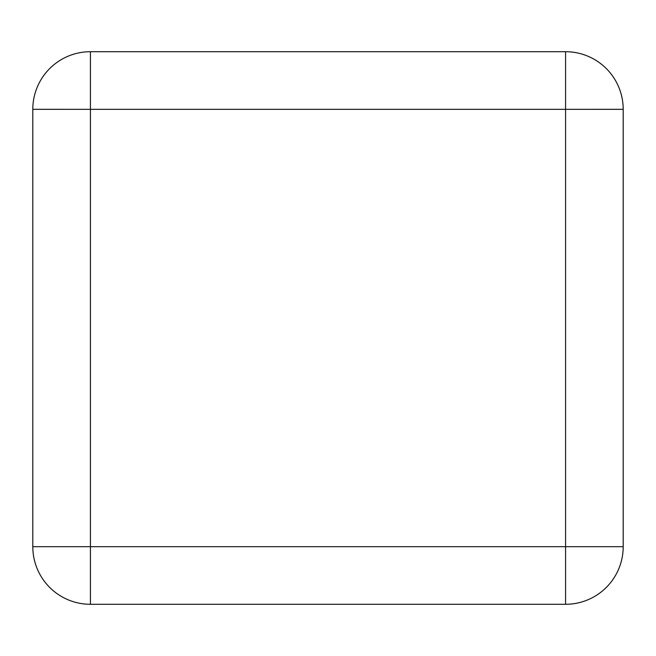 <?xml version="1.0" encoding="UTF-8"?>
<svg xmlns="http://www.w3.org/2000/svg" width="656" height="656" viewBox="0 0 656 656"><rect width="100%" height="100%" fill="white"/><g stroke="black" fill="none" stroke-linecap="round" stroke-linejoin="round"><path stroke-width="0.98" d="M565.579 51.709L90.421 51.709A57.621 57.621 0 0 0 32.8 109.322L90.421 109.331L90.421 546.678L565.579 546.678L565.579 109.331L90.421 109.331L90.421 51.709L565.579 51.709L565.579 109.331L623.2 109.322A57.621 57.621 0 0 0 565.579 51.709A57.621 57.621 0 0 1 623.2 109.331L623.2 546.678A57.621 57.621 0 0 1 565.579 604.291L90.421 604.291A57.621 57.621 0 0 1 32.8 546.678L32.8 109.331A57.621 57.621 0 0 1 90.421 51.709M90.421 604.291L90.421 546.678L32.8 546.678M623.2 546.678L565.579 546.678L565.579 604.291"/></g></svg>
